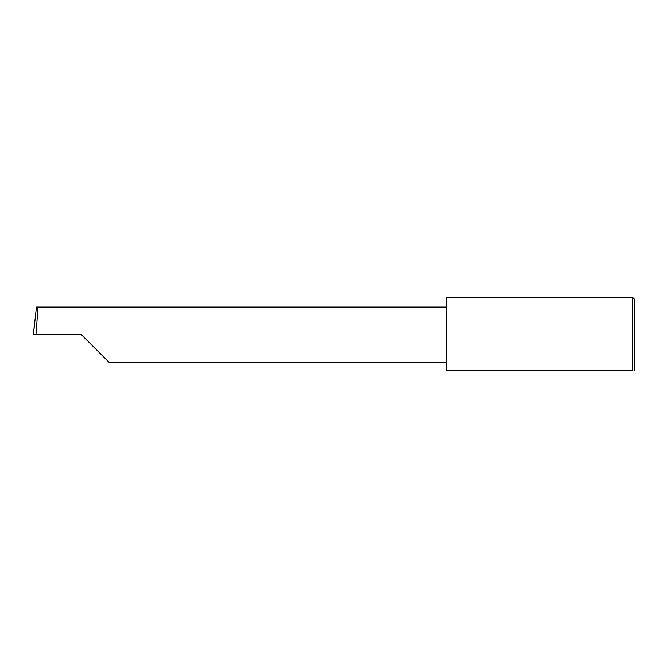 <?xml version="1.0" encoding="UTF-8"?>
<svg xmlns="http://www.w3.org/2000/svg" width="668" height="668" viewBox="0 0 668 668"><rect width="100%" height="100%" fill="white"/><g stroke="black" fill="none" stroke-linecap="round" stroke-linejoin="round"><path stroke-width="1" d="M81.463 334.751L109.109 362.398L81.463 334.751L109.109 362.398L81.463 334.751L35.938 334.751C37.174 321.074 37.976 305.869 37.391 307.105L36.439 307.105L33.4 334.751L35.938 334.751M632.345 297.176L446.717 297.176L446.717 370.824L632.345 370.824C634.333 370.824 634.333 370.824 632.345 370.824L632.345 297.176L634.6 299.431L634.6 370.072L633.848 370.824M33.4 334.751L34.377 324.815M446.717 307.105L37.391 307.105M109.109 362.398L446.717 362.398"/></g></svg>
